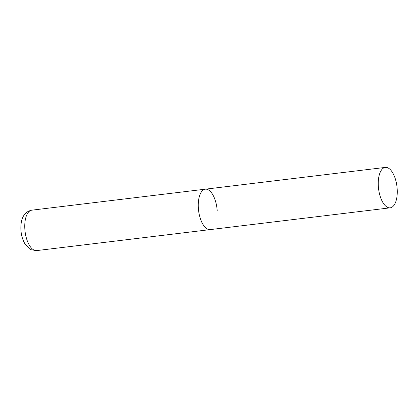 <?xml version="1.0" encoding="UTF-8"?>
<svg xmlns="http://www.w3.org/2000/svg" width="418" height="418" viewBox="0 0 418 418"><rect width="100%" height="100%" fill="white"/><g stroke="black" fill="none" stroke-linecap="round" stroke-linejoin="round"><path stroke-width="0.63" d="M390.203 207.83A20.357 9.264 83.1 0 0 397.1 187.896A20.357 9.264 83.1 0 0 386.593 167.446A20.357 9.264 83.1 0 0 385.312 167.409A20.357 9.264 83.1 0 0 378.415 187.342A20.357 9.264 83.1 0 0 388.923 207.793A20.357 9.264 83.1 0 0 390.203 207.83L36.706 250.591A20.357 9.264 -96.9 0 1 24.819 228.719A20.357 9.264 -96.9 0 1 31.815 210.17L205.327 189.182A20.357 9.264 83.1 0 0 198.43 209.115A20.357 9.264 83.1 0 0 208.932 229.566A20.357 9.264 83.1 0 0 210.217 229.602A20.357 9.264 -96.9 0 1 198.325 207.725A20.357 9.264 -96.9 0 1 205.327 189.182A20.357 9.264 -96.9 0 1 217.214 211.059M36.706 250.591L31.381 249.807L29.396 248.71L25.038 243.997C22.609 239.901 21.229 235.151 20.9 229.738C20.545 220.955 22.708 211.947 31.815 210.17M205.327 189.182L385.312 167.409"/></g></svg>
